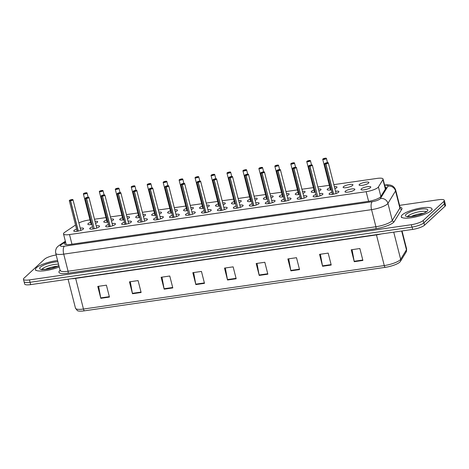 <?xml version="1.0" encoding="UTF-8"?>
<svg xmlns="http://www.w3.org/2000/svg" width="469" height="469" viewBox="0 0 469 469"><rect width="100%" height="100%" fill="white"/><g stroke="black" fill="none" stroke-linecap="round" stroke-linejoin="round"><path stroke-width="0.7" d="M107.858 222.089A5.065 1.219 165.7 0 1 103.784 221.907A5.065 1.219 165.7 0 1 104.083 221.321A5.065 1.219 165.7 0 1 106.574 220.031M110.989 219A5.065 1.219 165.7 0 1 113.604 219.404A5.065 1.219 165.7 0 1 113.305 219.99A5.065 1.219 165.7 0 1 111.499 221.01M123.81 219.785A5.065 1.219 165.7 0 1 119.742 219.598A5.065 1.219 165.7 0 1 120.041 219.017A5.065 1.219 165.7 0 1 122.532 217.727M126.941 216.69A5.065 1.219 165.7 0 1 129.555 217.1A5.065 1.219 165.7 0 1 129.256 217.686A5.065 1.219 165.7 0 1 127.457 218.706M139.768 217.481A5.065 1.219 165.7 0 1 135.699 217.294A5.065 1.219 165.7 0 1 135.998 216.707A5.065 1.219 165.7 0 1 138.49 215.418M142.898 214.386A5.065 1.219 165.7 0 1 145.513 214.79A5.065 1.219 165.7 0 1 145.214 215.377A5.065 1.219 165.7 0 1 143.414 216.402M155.726 215.171A5.065 1.219 165.7 0 1 151.657 214.99A5.065 1.219 165.7 0 1 151.956 214.403A5.065 1.219 165.7 0 1 154.442 213.114M158.856 212.082A5.065 1.219 165.7 0 1 161.471 212.486A5.065 1.219 165.7 0 1 161.172 213.073A5.065 1.219 165.7 0 1 159.372 214.093M171.683 212.867A5.065 1.219 165.7 0 1 167.615 212.68A5.065 1.219 165.7 0 1 167.914 212.099A5.065 1.219 165.7 0 1 170.399 210.81M174.814 209.772A5.065 1.219 165.7 0 1 177.429 210.182A5.065 1.219 165.7 0 1 177.13 210.763A5.065 1.219 165.7 0 1 175.324 211.789M187.635 210.563A5.065 1.219 165.7 0 1 183.567 210.376A5.065 1.219 165.7 0 1 183.866 209.79A5.065 1.219 165.7 0 1 186.357 208.5M190.772 207.468A5.065 1.219 165.7 0 1 193.386 207.873A5.065 1.219 165.7 0 1 193.087 208.459A5.065 1.219 165.7 0 1 191.282 209.485M203.593 208.254A5.065 1.219 165.7 0 1 199.524 208.072A5.065 1.219 165.7 0 1 199.823 207.486A5.065 1.219 165.7 0 1 202.315 206.196M206.723 205.164A5.065 1.219 165.7 0 1 209.338 205.569A5.065 1.219 165.7 0 1 209.039 206.155A5.065 1.219 165.7 0 1 207.239 207.175M219.551 205.95A5.065 1.219 165.7 0 1 215.482 205.762A5.065 1.219 165.7 0 1 215.781 205.182A5.065 1.219 165.7 0 1 218.273 203.892M222.681 202.854A5.065 1.219 165.7 0 1 225.296 203.265A5.065 1.219 165.7 0 1 224.997 203.845A5.065 1.219 165.7 0 1 223.197 204.871M235.508 203.64A5.065 1.219 165.7 0 1 231.44 203.458A5.065 1.219 165.7 0 1 231.739 202.872A5.065 1.219 165.7 0 1 234.224 201.582M238.639 200.55A5.065 1.219 165.7 0 1 241.254 200.955A5.065 1.219 165.7 0 1 240.955 201.541A5.065 1.219 165.7 0 1 239.155 202.567M251.466 201.336A5.065 1.219 165.7 0 1 247.392 201.154A5.065 1.219 165.7 0 1 247.696 200.568A5.065 1.219 165.7 0 1 250.182 199.278M254.597 198.246A5.065 1.219 165.7 0 1 257.211 198.651A5.065 1.219 165.7 0 1 256.912 199.237A5.065 1.219 165.7 0 1 255.107 200.257M267.418 199.032A5.065 1.219 165.7 0 1 263.349 198.844A5.065 1.219 165.7 0 1 263.648 198.264A5.065 1.219 165.7 0 1 266.14 196.974M270.549 195.936A5.065 1.219 165.7 0 1 273.163 196.347A5.065 1.219 165.7 0 1 272.864 196.927A5.065 1.219 165.7 0 1 271.064 197.953M283.376 196.722A5.065 1.219 165.7 0 1 279.307 196.54A5.065 1.219 165.7 0 1 279.606 195.954A5.065 1.219 165.7 0 1 282.098 194.664M286.506 193.633A5.065 1.219 165.7 0 1 289.121 194.037A5.065 1.219 165.7 0 1 288.822 194.623A5.065 1.219 165.7 0 1 287.022 195.649M299.333 194.418A5.065 1.219 165.7 0 1 295.265 194.236A5.065 1.219 165.7 0 1 295.564 193.65A5.065 1.219 165.7 0 1 298.05 192.36M302.464 191.329A5.065 1.219 165.7 0 1 305.079 191.733A5.065 1.219 165.7 0 1 304.78 192.319A5.065 1.219 165.7 0 1 302.98 193.339M315.291 192.114A5.065 1.219 165.7 0 1 311.223 191.927A5.065 1.219 165.7 0 1 311.522 191.34A5.065 1.219 165.7 0 1 314.007 190.051M318.422 189.019A5.065 1.219 165.7 0 1 321.036 189.423A5.065 1.219 165.7 0 1 320.737 190.009A5.065 1.219 165.7 0 1 318.932 191.035M331.243 189.804A5.065 1.219 165.7 0 1 327.174 189.623A5.065 1.219 165.7 0 1 327.473 189.036A5.065 1.219 165.7 0 1 329.965 187.747M334.379 186.715A5.065 1.219 165.7 0 1 336.994 187.119A5.065 1.219 165.7 0 1 336.695 187.706A5.065 1.219 165.7 0 1 334.889 188.726M343.431 186.732A5.065 1.219 165.7 0 1 348.76 184.651A5.065 1.219 165.7 0 1 352.946 184.815A5.065 1.219 165.7 0 1 352.647 185.402A5.065 1.219 165.7 0 1 347.318 187.477A5.065 1.219 165.7 0 1 343.132 187.319A5.065 1.219 165.7 0 1 343.431 186.732M359.389 184.423A5.065 1.219 165.7 0 1 364.718 182.347A5.065 1.219 165.7 0 1 368.904 182.505A5.065 1.219 165.7 0 1 368.605 183.092A5.065 1.219 165.7 0 1 363.276 185.173A5.065 1.219 165.7 0 1 359.09 185.009A5.065 1.219 165.7 0 1 359.389 184.423M91.901 224.399A5.065 1.219 165.7 0 1 87.832 224.211A5.065 1.219 165.7 0 1 88.131 223.625A5.065 1.219 165.7 0 1 90.617 222.335M95.031 221.304A5.065 1.219 165.7 0 1 97.646 221.708A5.065 1.219 165.7 0 1 97.347 222.294A5.065 1.219 165.7 0 1 95.541 223.32M96.192 225.87A5.065 1.219 165.7 0 1 99.539 226.181A5.065 1.219 165.7 0 1 99.24 226.767A5.065 1.219 165.7 0 1 93.911 228.849A5.065 1.219 165.7 0 1 89.726 228.684A5.065 1.219 165.7 0 1 90.025 228.098A5.065 1.219 165.7 0 1 92.516 226.808M112.15 223.566A5.065 1.219 165.7 0 1 115.497 223.877A5.065 1.219 165.7 0 1 115.198 224.463A5.065 1.219 165.7 0 1 109.869 226.539A5.065 1.219 165.7 0 1 105.683 226.38A5.065 1.219 165.7 0 1 105.982 225.794A5.065 1.219 165.7 0 1 108.468 224.504M128.107 221.262A5.065 1.219 165.7 0 1 131.455 221.573A5.065 1.219 165.7 0 1 131.156 222.154A5.065 1.219 165.7 0 1 125.821 224.235A5.065 1.219 165.7 0 1 121.641 224.071A5.065 1.219 165.7 0 1 121.94 223.49A5.065 1.219 165.7 0 1 124.426 222.2M144.065 218.953A5.065 1.219 165.7 0 1 147.413 219.263A5.065 1.219 165.7 0 1 147.114 219.85A5.065 1.219 165.7 0 1 141.779 221.931A5.065 1.219 165.7 0 1 137.593 221.767A5.065 1.219 165.7 0 1 137.892 221.18A5.065 1.219 165.7 0 1 140.383 219.891M160.023 216.649A5.065 1.219 165.7 0 1 163.364 216.959A5.065 1.219 165.7 0 1 163.065 217.546A5.065 1.219 165.7 0 1 157.736 219.621A5.065 1.219 165.7 0 1 153.551 219.463A5.065 1.219 165.7 0 1 153.85 218.876A5.065 1.219 165.7 0 1 156.341 217.587M175.975 214.339A5.065 1.219 165.7 0 1 179.322 214.655A5.065 1.219 165.7 0 1 179.023 215.236A5.065 1.219 165.7 0 1 173.694 217.317A5.065 1.219 165.7 0 1 169.508 217.153A5.065 1.219 165.7 0 1 169.807 216.572A5.065 1.219 165.7 0 1 172.299 215.283M191.932 212.035A5.065 1.219 165.7 0 1 195.28 212.346A5.065 1.219 165.7 0 1 194.981 212.932A5.065 1.219 165.7 0 1 189.652 215.007A5.065 1.219 165.7 0 1 185.466 214.849A5.065 1.219 165.7 0 1 185.765 214.263A5.065 1.219 165.7 0 1 188.251 212.973M207.89 209.731A5.065 1.219 165.7 0 1 211.238 210.042A5.065 1.219 165.7 0 1 210.939 210.628A5.065 1.219 165.7 0 1 205.604 212.703A5.065 1.219 165.7 0 1 201.418 212.545A5.065 1.219 165.7 0 1 201.717 211.959A5.065 1.219 165.7 0 1 204.208 210.669M223.848 207.421A5.065 1.219 165.7 0 1 227.189 207.732A5.065 1.219 165.7 0 1 226.89 208.318A5.065 1.219 165.7 0 1 221.561 210.399A5.065 1.219 165.7 0 1 217.376 210.235A5.065 1.219 165.7 0 1 217.675 209.649A5.065 1.219 165.7 0 1 220.166 208.359M239.806 205.117A5.065 1.219 165.7 0 1 243.147 205.428A5.065 1.219 165.7 0 1 242.848 206.014A5.065 1.219 165.7 0 1 237.519 208.089A5.065 1.219 165.7 0 1 233.333 207.931A5.065 1.219 165.7 0 1 233.632 207.345A5.065 1.219 165.7 0 1 236.124 206.055M255.757 202.813A5.065 1.219 165.7 0 1 259.105 203.124A5.065 1.219 165.7 0 1 258.806 203.71A5.065 1.219 165.7 0 1 253.477 205.785A5.065 1.219 165.7 0 1 249.291 205.627A5.065 1.219 165.7 0 1 249.59 205.041A5.065 1.219 165.7 0 1 252.076 203.751M271.715 200.503A5.065 1.219 165.7 0 1 275.063 200.814A5.065 1.219 165.7 0 1 274.764 201.4A5.065 1.219 165.7 0 1 269.429 203.482A5.065 1.219 165.7 0 1 265.249 203.317A5.065 1.219 165.7 0 1 265.548 202.731A5.065 1.219 165.7 0 1 268.034 201.441M287.673 198.199A5.065 1.219 165.7 0 1 291.02 198.51A5.065 1.219 165.7 0 1 290.721 199.096A5.065 1.219 165.7 0 1 285.387 201.172A5.065 1.219 165.7 0 1 281.201 201.013A5.065 1.219 165.7 0 1 281.5 200.427A5.065 1.219 165.7 0 1 283.991 199.137M303.631 195.895A5.065 1.219 165.7 0 1 306.972 196.206A5.065 1.219 165.7 0 1 306.673 196.787A5.065 1.219 165.7 0 1 301.344 198.868A5.065 1.219 165.7 0 1 297.158 198.704A5.065 1.219 165.7 0 1 297.457 198.123A5.065 1.219 165.7 0 1 299.949 196.833M319.582 193.586A5.065 1.219 165.7 0 1 322.93 193.896A5.065 1.219 165.7 0 1 322.631 194.483A5.065 1.219 165.7 0 1 317.302 196.564A5.065 1.219 165.7 0 1 313.116 196.4A5.065 1.219 165.7 0 1 313.415 195.813A5.065 1.219 165.7 0 1 315.907 194.524M335.54 191.282A5.065 1.219 165.7 0 1 338.888 191.592A5.065 1.219 165.7 0 1 338.589 192.179A5.065 1.219 165.7 0 1 333.26 194.254A5.065 1.219 165.7 0 1 329.074 194.096A5.065 1.219 165.7 0 1 329.373 193.509A5.065 1.219 165.7 0 1 331.859 192.22M345.325 191.205A5.065 1.219 165.7 0 1 350.66 189.124A5.065 1.219 165.7 0 1 354.845 189.288A5.065 1.219 165.7 0 1 354.546 189.869A5.065 1.219 165.7 0 1 349.212 191.95A5.065 1.219 165.7 0 1 345.026 191.786A5.065 1.219 165.7 0 1 345.325 191.205M361.282 188.896A5.065 1.219 165.7 0 1 366.617 186.82A5.065 1.219 165.7 0 1 370.797 186.979A5.065 1.219 165.7 0 1 370.498 187.565A5.065 1.219 165.7 0 1 365.169 189.646A5.065 1.219 165.7 0 1 360.983 189.482A5.065 1.219 165.7 0 1 361.282 188.896M80.24 228.18A5.065 1.219 165.7 0 1 83.582 228.491A5.065 1.219 165.7 0 1 83.283 229.071A5.065 1.219 165.7 0 1 77.954 231.153A5.065 1.219 165.7 0 1 73.768 230.988A5.065 1.219 165.7 0 1 74.067 230.408A5.065 1.219 165.7 0 1 76.558 229.118M75.521 225.038L64.751 232.296A9.497 2.281 -14.3 0 0 64.065 232.829A9.497 2.281 -14.3 0 0 63.503 233.925A9.497 2.281 -14.3 0 0 69.494 234.553L366.148 191.68A9.497 2.281 -14.3 0 0 378.424 186.961L382.933 179.627A9.497 2.281 -14.3 0 0 383.062 179.029A9.497 2.281 -14.3 0 0 377.076 178.402L333.852 184.645M89.995 219.891L88.547 220.102A9.497 2.281 -14.3 0 0 78.898 222.927M329.344 185.302L317.894 186.955M313.386 187.606L301.936 189.259M297.428 189.91L285.979 191.569M281.47 192.22L270.027 193.873M265.518 194.524L254.069 196.177M249.561 196.828L238.111 198.487M233.603 199.137L222.154 200.791M217.645 201.441L206.202 203.095M201.688 203.745L190.244 205.404M185.736 206.055L174.286 207.708M169.778 208.359L158.329 210.012M153.82 210.669L142.371 212.322M137.863 212.973L126.419 214.626M121.911 215.277L110.461 216.93M105.953 217.587L94.504 219.24M444.952 202.86A9.497 2.281 165.7 0 1 444.383 203.898L423.929 222.81A9.497 2.281 165.7 0 1 422.059 224.035M362.9 260.447L359.87 248.535L351.228 249.784L354.259 261.696L362.9 260.447M352.072 249.666L354.171 261.268A2.533 0.997 81.8 0 0 354.259 261.696M331.22 265.026L328.183 253.113L319.541 254.362L322.578 266.275L331.22 265.026M320.386 254.245L322.484 265.847A2.533 0.997 81.8 0 0 322.578 266.275M299.539 269.605L296.502 257.692L287.86 258.941L290.897 270.853L299.539 269.605M288.705 258.824L290.803 270.425A2.533 0.997 81.8 0 0 290.897 270.853M267.858 274.183L264.821 262.271L256.18 263.519L259.216 275.432L267.858 274.183M257.024 263.402L259.123 275.004A2.533 0.997 81.8 0 0 259.216 275.432M109.441 297.076L106.41 285.17L97.769 286.418L100.8 298.325L109.441 297.076M98.613 286.295L100.712 297.897A2.533 0.997 81.8 0 0 100.8 298.325M141.128 292.498L138.091 280.591L129.45 281.84L132.487 293.746L141.128 292.498M130.294 281.717L132.393 293.318A2.533 0.997 81.8 0 0 132.487 293.746M172.809 287.919L169.772 276.012L161.131 277.261L164.168 289.168L172.809 287.919M161.975 277.138L164.074 288.74A2.533 0.997 81.8 0 0 164.168 289.168M204.49 283.34L201.453 271.428L192.812 272.677L195.849 284.589L204.49 283.34M193.656 272.559L195.755 284.161A2.533 0.997 81.8 0 0 195.849 284.589M236.171 278.762L233.14 266.849L224.499 268.098L227.529 280.011L236.171 278.762M225.343 267.981L227.442 279.583A2.533 0.997 81.8 0 0 227.529 280.011M84.303 310.841A11.754 2.826 165.7 0 1 77.397 310.648L75.48 308.209A12.663 3.043 -14.3 0 0 83.464 309.042A3.166 1.243 81.8 0 0 84.303 310.841L385.113 267.371A11.754 2.826 165.7 0 0 400.309 261.538L400.327 261.52A3.166 2.984 -148.4 0 0 400.327 261.52A11.754 2.826 165.7 0 1 400.309 261.538L406.136 252.052A3.166 2.984 -148.4 0 0 406.459 249.819A12.663 3.043 -14.3 0 0 406.641 249.016L406.136 252.052A3.166 2.984 -148.4 0 0 406.136 252.052L400.333 261.503M444.952 202.837L445.55 205.182A9.497 2.281 165.7 0 1 444.987 206.278L424.533 225.196A9.497 2.281 165.7 0 1 412.679 229.411L30.649 284.624A9.497 2.281 165.7 0 1 24.658 283.997L24.083 281.74M65.613 242.197A9.497 2.281 -14.3 0 0 64.998 242.684A9.497 2.281 -14.3 0 0 64.435 243.78A9.497 2.281 -14.3 0 0 70.426 244.408L368.464 201.336A9.497 2.281 -14.3 0 0 380.746 196.617L385.981 188.087A9.497 2.281 -14.3 0 0 386.116 187.489A9.497 2.281 -14.3 0 0 385.037 186.779M399.582 205.352L438.345 199.753A9.497 2.281 165.7 0 1 444.331 200.374A9.497 2.281 165.7 0 1 443.774 201.471L423.208 220.489A9.497 2.281 165.7 0 1 411.354 224.71L29.441 279.905A9.497 2.281 165.7 0 1 23.45 279.278A9.497 2.281 165.7 0 1 24.013 278.181L44.573 259.164A9.497 2.281 165.7 0 1 56.169 254.984M444.331 200.374L444.94 202.76A9.497 2.281 165.7 0 1 444.378 203.857L423.818 222.869A9.497 2.281 165.7 0 1 411.964 227.09L30.045 282.285A9.497 2.281 165.7 0 1 24.06 281.658L23.45 279.278M72.865 199.624A1.899 0.457 165.7 0 1 72.988 199.735A1.899 0.457 165.7 0 1 72.877 199.952A1.899 0.457 165.7 0 1 70.585 200.791L70.585 200.709A1.835 0.44 -14.3 0 0 72.806 199.905A1.835 0.44 -14.3 0 0 71.757 199.571A1.835 0.44 -14.3 0 0 69.465 200.386A1.835 0.44 -14.3 0 0 70.438 200.732L78.153 231.111M77.109 231.281A1.899 0.457 -14.3 0 0 77.115 231.299L77.092 231.305A1.958 0.469 165.7 0 1 77.109 231.287L69.306 200.673A1.899 0.457 165.7 0 1 69.365 200.515M70.438 200.732L70.895 200.345L70.555 200.228L71.745 199.987L70.585 200.709M70.585 200.791L78.305 231.076M85.78 192.87L85.739 192.806A1.835 0.44 -14.3 0 0 83.523 193.609A1.835 0.44 -14.3 0 0 84.572 193.943A1.835 0.44 -14.3 0 0 86.865 193.128A1.835 0.44 -14.3 0 0 85.886 192.782L85.903 192.782M86.923 192.841A1.899 0.457 165.7 0 1 87.052 192.958L85.897 192.777L85.434 193.164L85.768 193.287L84.619 193.451L85.452 193.445M85.381 193.175L85.739 192.806M59.217 266.943A15.829 3.805 165.7 0 1 35.509 269.569A15.829 3.805 165.7 0 1 36.441 267.746A15.829 3.805 165.7 0 1 57.581 260.529M88.817 197.314A1.899 0.457 165.7 0 1 88.946 197.431A1.899 0.457 165.7 0 1 88.834 197.648A1.899 0.457 165.7 0 1 86.536 198.481L86.542 198.405A1.835 0.44 -14.3 0 0 88.758 197.596A1.835 0.44 -14.3 0 0 87.709 197.267A1.835 0.44 -14.3 0 0 85.417 198.082A1.835 0.44 -14.3 0 0 86.396 198.422L94.24 228.708M96.708 228.022L96.749 228.045A1.958 0.469 165.7 0 1 96.766 228.051A1.899 0.457 -14.3 0 0 96.749 228.034L88.946 197.431L88.342 197.215L85.264 198.369A1.899 0.457 165.7 0 1 85.323 198.205M86.396 198.422L86.853 198.041L86.513 197.924L87.703 197.684L86.542 198.405M86.536 198.481L94.257 228.772M104.775 195.01A1.899 0.457 165.7 0 1 104.904 195.122A1.899 0.457 165.7 0 1 104.792 195.344A1.899 0.457 165.7 0 1 102.494 196.177L102.5 196.095A1.835 0.44 -14.3 0 0 104.716 195.292A1.835 0.44 -14.3 0 0 103.667 194.957A1.835 0.44 -14.3 0 0 101.374 195.772A1.835 0.44 -14.3 0 0 102.353 196.118L110.068 226.498M102.353 196.118L102.805 195.737L102.471 195.614L103.661 195.38L102.5 196.095M102.494 196.177L110.215 226.468M120.732 192.706A1.899 0.457 165.7 0 1 120.855 192.818A1.899 0.457 165.7 0 1 120.744 193.035A1.899 0.457 165.7 0 1 118.452 193.867L118.452 193.791A1.835 0.44 -14.3 0 0 120.674 192.988A1.835 0.44 -14.3 0 0 119.624 192.653A1.835 0.44 -14.3 0 0 117.332 193.468A1.835 0.44 -14.3 0 0 118.311 193.814L126.026 224.194M124.977 224.364A1.899 0.457 -14.3 0 0 124.989 224.381L124.965 224.387A1.958 0.469 165.7 0 1 124.983 224.37L117.18 193.756A1.899 0.457 165.7 0 1 117.232 193.597M118.311 193.814L118.763 193.427L118.428 193.31L119.618 193.07L118.452 193.791M118.452 193.867L126.173 224.159M136.69 190.396A1.899 0.457 165.7 0 1 136.813 190.514A1.899 0.457 165.7 0 1 136.702 190.731A1.899 0.457 165.7 0 1 134.41 191.563L134.41 191.487A1.835 0.44 -14.3 0 0 136.631 190.678A1.835 0.44 -14.3 0 0 135.582 190.35A1.835 0.44 -14.3 0 0 133.29 191.164A1.835 0.44 -14.3 0 0 134.263 191.504L142.113 221.79M144.575 221.104L144.622 221.128A1.958 0.469 165.7 0 1 144.634 221.133A1.899 0.457 -14.3 0 0 144.616 221.116L136.813 190.514L136.209 190.297L133.132 191.452A1.899 0.457 165.7 0 1 133.19 191.288M134.257 191.587A1.899 0.457 165.7 0 1 133.132 191.452L140.935 222.054A1.899 0.457 -14.3 0 0 140.94 222.077A1.958 0.469 165.7 0 1 140.935 222.066L140.917 222.083M134.263 191.504L134.72 191.123L134.38 191.006L135.57 190.766L134.41 191.487M134.41 191.563L142.13 221.855M101.738 190.566L101.697 190.496A1.835 0.44 -14.3 0 0 99.481 191.305A1.835 0.44 -14.3 0 0 100.53 191.633A1.835 0.44 -14.3 0 0 102.822 190.819A1.835 0.44 -14.3 0 0 101.843 190.478L103.004 190.654A1.899 0.457 165.7 0 1 102.893 190.871A1.899 0.457 165.7 0 1 100.894 191.651A1.899 0.457 165.7 0 1 99.328 191.592A1.899 0.457 165.7 0 1 99.381 191.428M107.125 222.195A1.899 0.457 -14.3 0 0 107.137 222.218A1.899 0.457 165.7 0 1 107.125 222.195L107.114 222.218A1.958 0.469 165.7 0 1 107.131 222.2L99.328 191.592L101.703 190.496M101.843 190.478L101.392 190.86L101.726 190.977L100.577 191.147L101.41 191.141M101.339 190.865L101.697 190.496M117.69 188.233L117.655 188.192A1.835 0.44 -14.3 0 0 115.438 188.995A1.835 0.44 -14.3 0 0 116.488 189.329A1.835 0.44 -14.3 0 0 118.78 188.515A1.835 0.44 -14.3 0 0 117.801 188.169L117.414 188.819M117.344 188.556L116.494 188.913L117.367 188.837M117.297 188.561L115.28 189.283A1.899 0.457 165.7 0 1 115.339 189.124M133.653 185.953L133.612 185.888A1.835 0.44 -14.3 0 0 131.39 186.691A1.835 0.44 -14.3 0 0 132.44 187.025A1.835 0.44 -14.3 0 0 134.732 186.205A1.835 0.44 -14.3 0 0 133.759 185.865L133.372 186.51M133.302 186.246L132.451 186.603L133.325 186.527M133.255 186.257L133.612 185.888M431.034 210.716A15.829 3.805 165.7 0 1 414.379 217.211A15.829 3.805 165.7 0 1 401.3 216.707A15.829 3.805 165.7 0 1 402.232 214.878A15.829 3.805 165.7 0 1 418.887 208.383A15.829 3.805 165.7 0 1 431.967 208.893A15.829 3.805 165.7 0 1 431.034 210.716M152.642 188.092A1.899 0.457 165.7 0 1 152.771 188.204A1.899 0.457 165.7 0 1 152.66 188.427A1.899 0.457 165.7 0 1 150.361 189.259L150.367 189.177A1.835 0.44 -14.3 0 0 152.583 188.374A1.835 0.44 -14.3 0 0 151.534 188.04A1.835 0.44 -14.3 0 0 149.248 188.855A1.835 0.44 -14.3 0 0 150.221 189.2L157.936 219.58M150.221 189.2L150.678 188.819L150.338 188.696L151.528 188.456L150.367 189.177M150.361 189.259L158.082 219.551M168.6 185.783A1.899 0.457 165.7 0 1 168.729 185.9A1.899 0.457 165.7 0 1 168.617 186.117A1.899 0.457 165.7 0 1 166.319 186.949L166.325 186.873A1.835 0.44 -14.3 0 0 168.541 186.07A1.835 0.44 -14.3 0 0 167.492 185.736A1.835 0.44 -14.3 0 0 165.199 186.551A1.835 0.44 -14.3 0 0 166.178 186.897L173.893 217.276M172.85 217.446A1.899 0.457 -14.3 0 0 172.856 217.464L172.832 217.469A1.958 0.469 165.7 0 1 172.85 217.452L165.047 186.838A1.899 0.457 165.7 0 1 165.106 186.68M166.178 186.897L166.63 186.51L166.296 186.392L167.486 186.152L166.325 186.873M166.319 186.949L174.04 217.241M184.557 183.479A1.899 0.457 165.7 0 1 184.686 183.596A1.899 0.457 165.7 0 1 184.569 183.813A1.899 0.457 165.7 0 1 182.277 184.645L182.283 184.569A1.835 0.44 -14.3 0 0 184.499 183.76A1.835 0.44 -14.3 0 0 183.449 183.426A1.835 0.44 -14.3 0 0 181.157 184.247A1.835 0.44 -14.3 0 0 182.136 184.587L189.98 214.866M182.124 184.669A1.899 0.457 165.7 0 1 181.005 184.534L188.802 215.136A1.899 0.457 -14.3 0 0 188.814 215.16A1.958 0.469 165.7 0 1 188.808 215.148L188.837 215.107M182.136 184.587L182.588 184.206L182.253 184.088L183.443 183.848L182.283 184.569M182.277 184.645L189.998 214.937M149.611 183.649L149.57 183.578A1.835 0.44 -14.3 0 0 147.348 184.381A1.835 0.44 -14.3 0 0 148.397 184.716A1.835 0.44 -14.3 0 0 150.69 183.901A1.835 0.44 -14.3 0 0 149.711 183.561L150.877 183.731A1.899 0.457 165.7 0 1 150.766 183.954A1.899 0.457 165.7 0 1 148.767 184.733A1.899 0.457 165.7 0 1 147.196 184.669A1.899 0.457 165.7 0 1 147.248 184.51M154.999 215.277A1.899 0.457 -14.3 0 0 155.005 215.3A1.899 0.457 165.7 0 1 154.999 215.277L154.981 215.3A1.958 0.469 165.7 0 1 154.999 215.283L147.196 184.669L149.57 183.578L149.277 184.223M149.711 183.561L149.259 183.942L149.593 184.059L148.409 184.299L149.206 183.948M165.557 181.315L165.522 181.274A1.835 0.44 -14.3 0 0 163.306 182.078A1.835 0.44 -14.3 0 0 164.355 182.412A1.835 0.44 -14.3 0 0 166.647 181.597A1.835 0.44 -14.3 0 0 165.668 181.251L165.281 181.902M166.706 181.315A1.899 0.457 165.7 0 1 166.829 181.427A1.899 0.457 165.7 0 1 166.718 181.65A1.899 0.457 165.7 0 1 164.719 182.423A1.899 0.457 165.7 0 1 163.153 182.365L170.951 212.973A1.899 0.457 -14.3 0 0 170.962 212.99L170.962 212.99A1.958 0.469 165.7 0 1 170.956 212.979A1.899 0.457 165.7 0 1 170.956 212.973L170.98 212.944M165.217 181.638L164.361 181.995L165.235 181.919M165.164 181.644L163.153 182.365A1.899 0.457 165.7 0 1 163.206 182.207M181.521 179.035L181.48 178.97A1.835 0.44 -14.3 0 0 179.264 179.774A1.835 0.44 -14.3 0 0 180.313 180.108A1.835 0.44 -14.3 0 0 182.605 179.287A1.835 0.44 -14.3 0 0 181.626 178.947L181.638 178.947M182.664 179.006A1.899 0.457 165.7 0 1 182.787 179.123L181.632 178.941L181.175 179.328L181.509 179.445L180.354 179.615L181.192 179.609M181.122 179.334L181.48 178.97M200.515 181.175A1.899 0.457 165.7 0 1 200.638 181.286A1.899 0.457 165.7 0 1 200.527 181.509A1.899 0.457 165.7 0 1 198.235 182.341L198.235 182.259A1.835 0.44 -14.3 0 0 200.456 181.456A1.835 0.44 -14.3 0 0 199.407 181.122A1.835 0.44 -14.3 0 0 197.115 181.937A1.835 0.44 -14.3 0 0 198.094 182.283L205.809 212.662M198.082 182.359A1.899 0.457 165.7 0 1 196.957 182.224L204.76 212.832A1.899 0.457 -14.3 0 0 204.771 212.856M198.094 182.283L198.545 181.896L198.211 181.779L199.395 181.538L198.235 182.259M198.235 182.341L205.955 212.633M216.473 178.865A1.899 0.457 165.7 0 1 216.596 178.982A1.899 0.457 165.7 0 1 216.485 179.199A1.899 0.457 165.7 0 1 214.192 180.032L214.192 179.955A1.835 0.44 -14.3 0 0 216.414 179.152A1.835 0.44 -14.3 0 0 215.365 178.818A1.835 0.44 -14.3 0 0 213.073 179.633A1.835 0.44 -14.3 0 0 214.046 179.973L221.761 210.358M214.046 179.973L214.503 179.592L214.163 179.475L215.353 179.234L214.192 179.955M214.192 180.032L221.913 210.323M232.425 176.561A1.899 0.457 165.7 0 1 232.554 176.678A1.899 0.457 165.7 0 1 232.442 176.895A1.899 0.457 165.7 0 1 230.144 177.728L230.15 177.645A1.835 0.44 -14.3 0 0 232.366 176.842A1.835 0.44 -14.3 0 0 231.317 176.508A1.835 0.44 -14.3 0 0 229.024 177.329A1.835 0.44 -14.3 0 0 230.003 177.669L237.847 207.949M236.675 208.218A1.899 0.457 -14.3 0 0 236.681 208.242A1.958 0.469 165.7 0 1 236.675 208.23L228.872 177.616A1.899 0.457 165.7 0 1 228.931 177.452M230.003 177.669L230.461 177.288L230.121 177.171L231.311 176.93L230.15 177.645M230.144 177.728L237.865 208.019M248.382 174.257A1.899 0.457 165.7 0 1 248.511 174.368A1.899 0.457 165.7 0 1 248.4 174.591A1.899 0.457 165.7 0 1 246.102 175.424L246.108 175.342A1.835 0.44 -14.3 0 0 248.324 174.538A1.835 0.44 -14.3 0 0 247.274 174.204A1.835 0.44 -14.3 0 0 244.982 175.019A1.835 0.44 -14.3 0 0 245.961 175.365L253.676 205.744M245.961 175.365L246.413 174.978L246.078 174.861L247.269 174.62L246.108 175.342M246.102 175.424L253.823 205.715M264.34 171.947A1.899 0.457 165.7 0 1 264.463 172.064A1.899 0.457 165.7 0 1 264.352 172.281A1.899 0.457 165.7 0 1 262.06 173.114L262.065 173.038A1.835 0.44 -14.3 0 0 264.282 172.234A1.835 0.44 -14.3 0 0 263.232 171.9A1.835 0.44 -14.3 0 0 260.94 172.715A1.835 0.44 -14.3 0 0 261.919 173.055L269.763 203.341M261.919 173.055L262.37 172.674L262.036 172.557L263.226 172.316L262.065 173.038M262.06 173.114L269.781 203.405M197.478 176.731L197.437 176.661A1.835 0.44 -14.3 0 0 195.221 177.464A1.835 0.44 -14.3 0 0 196.271 177.798A1.835 0.44 -14.3 0 0 198.557 176.983A1.835 0.44 -14.3 0 0 197.584 176.643L197.197 177.288M197.127 177.024L196.277 177.382L197.15 177.305M197.08 177.03L195.063 177.751A1.899 0.457 165.7 0 1 195.122 177.593M213.43 174.398L213.395 174.357A1.835 0.44 -14.3 0 0 211.173 175.16A1.835 0.44 -14.3 0 0 212.223 175.494A1.835 0.44 -14.3 0 0 214.515 174.679A1.835 0.44 -14.3 0 0 213.542 174.333L213.155 174.984M214.573 174.398A1.899 0.457 165.7 0 1 214.702 174.509A1.899 0.457 165.7 0 1 214.591 174.726A1.899 0.457 165.7 0 1 212.592 175.506A1.899 0.457 165.7 0 1 211.021 175.447L218.824 206.055A1.899 0.457 -14.3 0 0 218.83 206.073L218.83 206.073A1.958 0.469 165.7 0 1 218.824 206.061A1.899 0.457 165.7 0 1 218.824 206.055L218.853 206.026M213.084 174.72L212.234 175.078L213.102 175.001M213.032 174.726L211.021 175.447A1.899 0.457 165.7 0 1 211.079 175.289M229.388 172.117L229.347 172.047A1.835 0.44 -14.3 0 0 227.131 172.856A1.835 0.44 -14.3 0 0 228.18 173.19A1.835 0.44 -14.3 0 0 230.472 172.369A1.835 0.44 -14.3 0 0 229.493 172.029L230.66 172.205A1.899 0.457 165.7 0 1 230.543 172.422A1.899 0.457 165.7 0 1 228.544 173.202A1.899 0.457 165.7 0 1 226.978 173.143A1.899 0.457 165.7 0 1 227.031 172.979M229.493 172.029L229.042 172.41L229.376 172.528L228.186 172.768L229.347 172.047L226.978 173.143L234.776 203.745A1.899 0.457 -14.3 0 0 234.787 203.769A1.899 0.457 165.7 0 1 234.781 203.751L234.787 203.769M245.346 169.813L245.305 169.743A1.835 0.44 -14.3 0 0 243.089 170.546A1.835 0.44 -14.3 0 0 244.138 170.88A1.835 0.44 -14.3 0 0 246.43 170.065A1.835 0.44 -14.3 0 0 245.451 169.719L245.064 170.37M245 170.106L244.144 170.464L245.017 170.388M244.947 170.112L242.936 170.833A1.899 0.457 165.7 0 1 242.989 170.675M261.297 167.48L261.262 167.439A1.835 0.44 -14.3 0 0 259.046 168.242A1.835 0.44 -14.3 0 0 260.096 168.576A1.835 0.44 -14.3 0 0 262.388 167.761A1.835 0.44 -14.3 0 0 261.409 167.415L261.022 168.06M262.447 167.48A1.899 0.457 165.7 0 1 262.57 167.591A1.899 0.457 165.7 0 1 262.458 167.808A1.899 0.457 165.7 0 1 260.459 168.588A1.899 0.457 165.7 0 1 258.888 168.529L266.691 199.137A1.899 0.457 -14.3 0 0 266.697 199.155L266.697 199.155A1.958 0.469 165.7 0 1 266.691 199.143A1.899 0.457 165.7 0 1 266.691 199.137L266.72 199.108M260.952 167.796L260.102 168.16L260.975 168.084M260.905 167.808L258.888 168.529A1.899 0.457 165.7 0 1 258.947 168.371M280.298 169.643A1.899 0.457 165.7 0 1 280.421 169.755A1.899 0.457 165.7 0 1 280.31 169.977A1.899 0.457 165.7 0 1 278.017 170.81L278.017 170.728A1.835 0.44 -14.3 0 0 280.239 169.925A1.835 0.44 -14.3 0 0 279.19 169.59A1.835 0.44 -14.3 0 0 276.898 170.411A1.835 0.44 -14.3 0 0 277.871 170.751L285.586 201.131M284.542 201.301A1.899 0.457 -14.3 0 0 284.548 201.324A1.958 0.469 165.7 0 1 284.542 201.307L276.739 170.698A1.899 0.457 165.7 0 1 276.798 170.534M277.871 170.751L278.328 170.37L277.988 170.253L279.178 170.013L278.017 170.728M278.017 170.81L285.738 201.101M296.25 167.339A1.899 0.457 165.7 0 1 296.379 167.451A1.899 0.457 165.7 0 1 296.267 167.673A1.899 0.457 165.7 0 1 293.969 168.506L293.975 168.424A1.835 0.44 -14.3 0 0 296.191 167.621A1.835 0.44 -14.3 0 0 295.142 167.286A1.835 0.44 -14.3 0 0 292.855 168.101A1.835 0.44 -14.3 0 0 293.829 168.447L301.544 198.827M293.823 168.523A1.899 0.457 165.7 0 1 292.697 168.389L300.5 198.997A1.899 0.457 -14.3 0 0 300.506 199.014L300.482 199.02A1.958 0.469 165.7 0 1 300.5 199.003L300.529 198.962M293.829 168.447L294.286 168.06L293.946 167.943L295.136 167.703L293.975 168.424M293.969 168.506L301.69 198.792M312.207 165.029A1.899 0.457 165.7 0 1 312.336 165.147A1.899 0.457 165.7 0 1 312.225 165.364A1.899 0.457 165.7 0 1 309.927 166.196L309.933 166.12A1.835 0.44 -14.3 0 0 312.149 165.311A1.835 0.44 -14.3 0 0 311.099 164.982A1.835 0.44 -14.3 0 0 308.807 165.797A1.835 0.44 -14.3 0 0 309.786 166.137L317.63 196.423M309.786 166.137L310.238 165.756L309.903 165.639L311.094 165.399L309.933 166.12M309.927 166.196L317.648 196.488M328.165 162.725A1.899 0.457 165.7 0 1 328.294 162.837A1.899 0.457 165.7 0 1 328.177 163.06A1.899 0.457 165.7 0 1 325.885 163.892L325.891 163.81A1.835 0.44 -14.3 0 0 328.107 163.007A1.835 0.44 -14.3 0 0 327.057 162.673A1.835 0.44 -14.3 0 0 324.765 163.488A1.835 0.44 -14.3 0 0 325.744 163.833L333.459 194.213M325.744 163.833L326.195 163.452L325.861 163.329L327.051 163.095L325.891 163.81M325.885 163.892L333.606 194.184M277.261 165.199L277.22 165.129A1.835 0.44 -14.3 0 0 274.998 165.938A1.835 0.44 -14.3 0 0 276.048 166.266A1.835 0.44 -14.3 0 0 278.34 165.451A1.835 0.44 -14.3 0 0 277.367 165.111L278.527 165.287A1.899 0.457 165.7 0 1 278.416 165.504A1.899 0.457 165.7 0 1 276.417 166.284A1.899 0.457 165.7 0 1 274.846 166.225A1.899 0.457 165.7 0 1 274.904 166.061M277.367 165.111L276.909 165.493L277.249 165.61L276.094 165.78L276.933 165.774M276.862 165.498L277.22 165.129M293.219 162.89L293.178 162.825A1.835 0.44 -14.3 0 0 290.956 163.628A1.835 0.44 -14.3 0 0 292.005 163.962A1.835 0.44 -14.3 0 0 294.298 163.148A1.835 0.44 -14.3 0 0 293.318 162.802L292.932 163.452M292.867 163.189L292.017 163.546L292.885 163.47M292.814 163.194L290.803 163.916A1.899 0.457 165.7 0 1 290.856 163.757M309.165 160.562L309.13 160.521A1.835 0.44 -14.3 0 0 306.914 161.324A1.835 0.44 -14.3 0 0 307.963 161.658A1.835 0.44 -14.3 0 0 310.255 160.844A1.835 0.44 -14.3 0 0 309.276 160.498L308.889 161.143M308.825 160.879L307.969 161.236L308.842 161.16M308.772 160.89L306.761 161.612A1.899 0.457 165.7 0 1 306.814 161.453M325.128 158.282L325.087 158.211A1.835 0.44 -14.3 0 0 322.871 159.02A1.835 0.44 -14.3 0 0 323.921 159.349A1.835 0.44 -14.3 0 0 326.213 158.534A1.835 0.44 -14.3 0 0 325.234 158.194L326.395 158.37A1.899 0.457 165.7 0 1 326.283 158.586A1.899 0.457 165.7 0 1 324.284 159.366A1.899 0.457 165.7 0 1 322.713 159.308A1.899 0.457 165.7 0 1 322.772 159.143M325.234 158.194L324.783 158.575L325.117 158.692L323.962 158.862L324.8 158.856M324.73 158.581L325.087 158.211M71.95 244.185L69.494 234.553M385.348 189.118L382.933 179.627M380.846 196.452L378.424 186.961M368.599 201.312L366.148 191.68M376.39 234.658A3.166 1.243 -98.2 0 1 376.46 234.905L75.65 278.375A12.663 3.043 165.7 0 1 71.569 278.709M381.191 233.967A12.663 3.043 165.7 0 1 376.46 234.905L384.275 265.571A12.663 3.043 -14.3 0 0 400.649 259.281L406.459 249.819L401.663 231.006M400.327 261.52A3.166 2.984 -148.4 0 0 400.649 259.281L393.737 232.149M385.113 267.371A3.166 1.243 -98.2 0 1 384.275 265.571L83.464 309.042L75.65 278.375A3.166 1.243 -98.2 0 0 75.585 278.129M412.679 229.411L412.087 227.072M424.533 225.196L423.929 222.81M30.649 284.624L29.441 279.905M444.987 206.278L444.383 203.898M236.065 278.34L227.442 279.583M204.384 282.918L195.755 284.161M172.698 287.497L164.074 288.74M141.017 292.076L132.393 293.318M109.336 296.654L100.712 297.897M267.746 273.761L259.123 275.004M299.427 269.183L290.803 270.425M331.114 264.604L322.484 265.847M362.795 260.025L354.171 261.268M65.508 241.787L61.187 244.701A6.332 1.518 -14.3 0 0 60.73 245.053A6.332 1.518 -14.3 0 0 64.347 246.202L372.187 201.717A6.332 1.518 -14.3 0 0 380.089 198.903A6.332 1.518 -14.3 0 0 380.371 198.569L387.974 186.193A6.332 1.518 -14.3 0 0 384.662 185.296M400.069 207.275L395.713 190.179A12.663 3.043 165.7 0 1 395.537 190.983L387.933 203.358A12.663 3.043 165.7 0 1 387.365 204.021A12.663 3.043 165.7 0 1 371.559 209.649L63.725 254.139A12.663 3.043 165.7 0 1 55.741 253.307L60.096 270.396A12.663 3.043 -14.3 0 0 68.081 271.229L375.915 226.738A12.663 3.043 -14.3 0 0 391.721 221.116A12.663 3.043 -14.3 0 0 392.289 220.453L399.893 208.072A12.663 3.043 -14.3 0 0 400.069 207.275L400.092 207.503M400.063 207.239A14.246 3.424 165.7 0 1 401.781 209.268L394.183 221.649A14.246 3.424 165.7 0 1 375.763 228.725L67.923 273.21A1.583 0.621 81.8 0 0 68.081 271.229L63.725 254.139A6.332 2.492 -98.2 0 1 64.347 246.202M394.183 221.649A1.583 1.489 31.6 0 1 392.289 220.453L387.933 203.358A6.332 5.962 -148.4 0 0 380.371 198.569M67.923 273.21A14.246 3.424 165.7 0 1 59.78 270.631A14.246 3.424 165.7 0 1 60.085 270.367M411.354 224.71L411.964 227.09M423.208 220.489L423.818 222.869M443.774 201.471L444.378 203.857M372.187 201.717A6.332 2.492 -98.2 0 0 371.559 209.649L375.915 226.738A1.583 0.621 81.8 0 1 375.763 228.725M387.974 186.193A6.332 5.962 -148.4 0 1 395.537 190.983L399.893 208.072A1.583 1.489 31.6 0 0 401.781 209.268M61.187 244.701A6.332 5.1 -124 0 0 59.17 245.404L65.367 241.23M70.432 200.808A1.899 0.457 165.7 0 1 69.306 200.673L72.384 199.518L72.988 199.735L80.791 230.343M88.137 197.22L87.052 192.958A1.899 0.457 165.7 0 1 86.935 193.175A1.899 0.457 165.7 0 1 84.936 193.955A1.899 0.457 165.7 0 1 83.371 193.896A1.899 0.457 165.7 0 1 83.423 193.738M42.017 269.347A9.65 2.316 165.7 0 1 42.521 268.719A9.65 2.316 165.7 0 1 58.514 264.199M58.906 265.718A11.549 2.773 165.7 0 1 44.872 269.511A11.549 2.773 165.7 0 1 40.34 267.183A11.549 2.773 165.7 0 1 57.892 261.755M45.282 269.394A9.65 2.316 165.7 0 1 57.517 266.275M86.39 198.504A1.899 0.457 165.7 0 1 85.264 198.369L93.067 228.978M102.342 196.2A1.899 0.457 165.7 0 1 101.222 196.06A1.899 0.457 165.7 0 1 101.275 195.901M118.299 193.89A1.899 0.457 165.7 0 1 117.18 193.756L120.252 192.601L120.855 192.818L128.658 223.426M102.881 190.537A1.899 0.457 165.7 0 1 103.004 190.654L104.095 194.911M118.839 188.233A1.899 0.457 165.7 0 1 118.962 188.345A1.899 0.457 165.7 0 1 118.85 188.567A1.899 0.457 165.7 0 1 116.851 189.347A1.899 0.457 165.7 0 1 115.28 189.283L123.083 219.891M134.791 185.923A1.899 0.457 165.7 0 1 134.92 186.041A1.899 0.457 165.7 0 1 134.808 186.257A1.899 0.457 165.7 0 1 132.809 187.037A1.899 0.457 165.7 0 1 131.238 186.979A1.899 0.457 165.7 0 1 131.297 186.814M407.807 216.485A9.65 2.316 165.7 0 1 408.311 215.851A9.65 2.316 165.7 0 1 417.551 212.088A9.65 2.316 165.7 0 1 426.145 211.812M427.142 211.279A11.549 2.773 165.7 0 1 412.726 216.414A11.549 2.773 165.7 0 1 406.125 214.315A11.549 2.773 165.7 0 1 420.541 209.186A11.549 2.773 165.7 0 1 427.142 211.279M411.067 216.531A9.65 2.316 165.7 0 1 423.308 213.413M150.215 189.277A1.899 0.457 165.7 0 1 149.089 189.142A1.899 0.457 165.7 0 1 149.148 188.984M166.167 186.973A1.899 0.457 165.7 0 1 165.047 186.838L168.125 185.683L168.729 185.9L176.532 216.508M192.483 214.198L184.686 183.596L184.077 183.379L181.005 184.534A1.899 0.457 165.7 0 1 181.057 184.37M150.748 183.619A1.899 0.457 165.7 0 1 150.877 183.731L151.962 187.993M183.871 183.385L182.787 179.123A1.899 0.457 165.7 0 1 182.676 179.34A1.899 0.457 165.7 0 1 180.676 180.119A1.899 0.457 165.7 0 1 179.105 180.061A1.899 0.457 165.7 0 1 179.164 179.897M208.441 211.894L200.638 181.286L200.034 181.069L196.957 182.224A1.899 0.457 165.7 0 1 197.015 182.066M214.04 180.055A1.899 0.457 165.7 0 1 212.914 179.92A1.899 0.457 165.7 0 1 212.973 179.762M229.998 177.751A1.899 0.457 165.7 0 1 228.872 177.616L231.95 176.455L232.554 176.678L240.357 207.28M245.949 175.441A1.899 0.457 165.7 0 1 244.83 175.306A1.899 0.457 165.7 0 1 244.882 175.148M261.907 173.137A1.899 0.457 165.7 0 1 260.787 173.002A1.899 0.457 165.7 0 1 260.84 172.838M198.616 176.702A1.899 0.457 165.7 0 1 198.745 176.813A1.899 0.457 165.7 0 1 198.633 177.036A1.899 0.457 165.7 0 1 196.634 177.815A1.899 0.457 165.7 0 1 195.063 177.751L202.866 208.359M230.531 172.088A1.899 0.457 165.7 0 1 230.66 172.205L231.745 176.461M246.489 169.784A1.899 0.457 165.7 0 1 246.612 169.895A1.899 0.457 165.7 0 1 246.501 170.118A1.899 0.457 165.7 0 1 244.501 170.898A1.899 0.457 165.7 0 1 242.936 170.833L250.733 201.441M277.865 170.833A1.899 0.457 165.7 0 1 276.739 170.698L279.817 169.538L280.421 169.755L288.224 200.363M304.182 198.059L296.379 167.451L295.775 167.234L292.697 168.389A1.899 0.457 165.7 0 1 292.756 168.23M309.774 166.219A1.899 0.457 165.7 0 1 308.655 166.085A1.899 0.457 165.7 0 1 308.713 165.92M325.732 163.916A1.899 0.457 165.7 0 1 324.612 163.775A1.899 0.457 165.7 0 1 324.665 163.617M278.398 165.17A1.899 0.457 165.7 0 1 278.527 165.287L279.612 169.543M294.356 162.866A1.899 0.457 165.7 0 1 294.485 162.978A1.899 0.457 165.7 0 1 294.374 163.2A1.899 0.457 165.7 0 1 292.375 163.98A1.899 0.457 165.7 0 1 290.803 163.916L298.606 194.524M310.314 160.556A1.899 0.457 165.7 0 1 310.437 160.674A1.899 0.457 165.7 0 1 310.326 160.89A1.899 0.457 165.7 0 1 308.326 161.67A1.899 0.457 165.7 0 1 306.761 161.612L314.547 192.243M326.272 158.252A1.899 0.457 165.7 0 1 326.395 158.37L327.479 162.626M66.229 244.607L63.503 233.925M385.553 188.79L383.062 179.029M406.641 249.016L402.033 230.953M75.48 308.209L68.093 279.213M59.17 245.404L57.951 246.36C57.218 246.934 54.984 249.244 55.741 253.307M60.478 270.302L60.091 270.748L60.096 270.396M395.713 190.179C394.359 186.205 391.427 185.39 390.911 185.273C389.276 184.768 387.201 184.698 384.686 185.062M91.174 224.516L83.371 193.896L85.745 192.8M35.509 269.569L35.738 270.466M41.952 269.833L41.548 269.218L45.47 269.376L51.584 268.28L58.877 265.618M109.025 226.679L101.222 196.06L104.294 194.905L104.904 195.122L112.701 225.73M117.807 188.169L118.962 188.345L120.046 192.607M139.041 217.598L131.238 186.979L133.618 185.882M133.765 185.859L134.92 186.041L136.004 190.303M401.3 216.707L401.523 217.598M407.743 216.971L407.338 216.35L411.254 216.514L417.375 215.418C422.012 214.104 424.99 212.856 426.303 211.671L426.462 211.548M431.967 208.893L432.195 209.784M156.892 219.762L149.089 189.142L152.167 187.987L152.771 188.204L160.574 218.812M165.674 181.251L166.829 181.427L167.92 185.689M186.908 210.681L179.105 180.061L181.485 178.965M224.399 209.59L216.596 178.982L215.992 178.765L212.914 179.92L220.717 210.528M252.633 205.926L244.83 175.306L247.902 174.151L248.511 174.368L256.309 204.976M272.266 202.672L264.463 172.064L263.859 171.847L260.787 173.002L268.585 203.61M197.59 176.637L198.745 176.813L199.829 181.075M213.547 174.333L214.702 174.509L215.787 178.771M245.457 169.719L246.612 169.895L247.702 174.157M261.415 167.415L262.57 167.591L263.654 171.853M320.098 195.737L312.336 165.147L311.733 164.93L308.655 166.085L316.458 196.693M336.091 193.445L328.294 162.837L327.684 162.62L324.612 163.775L332.41 194.383M282.649 196.845L274.846 166.225L277.226 165.129M293.33 162.802L294.485 162.978L295.57 167.24M309.282 160.498L310.437 160.674L311.527 164.936M330.516 189.927L322.713 159.308L325.093 158.211"/></g></svg>
